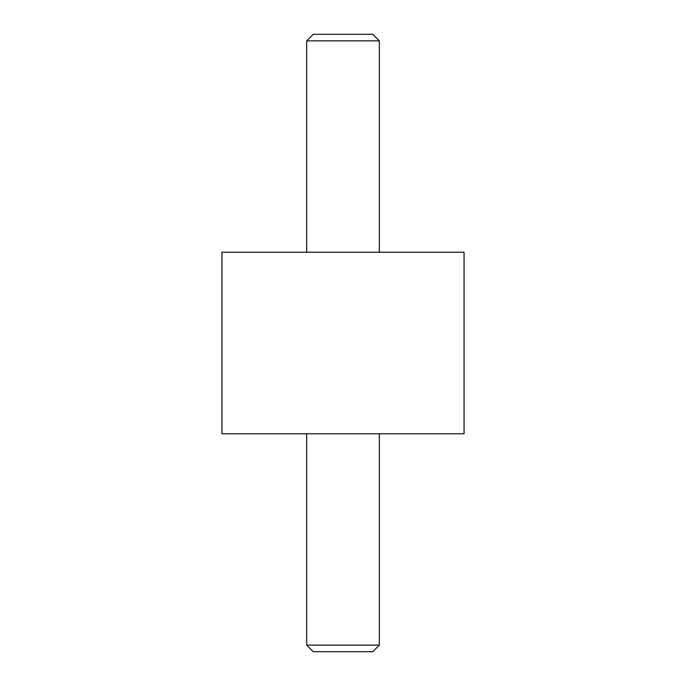 <?xml version="1.0" encoding="UTF-8"?>
<svg xmlns="http://www.w3.org/2000/svg" width="686" height="686" viewBox="0 0 686 686"><rect width="100%" height="100%" fill="white"/><g stroke="black" fill="none" stroke-linecap="round" stroke-linejoin="round"><path stroke-width="1.03" d="M221.938 252.208L464.062 252.208L464.062 433.792L221.938 433.792L221.938 252.208M306.685 40.851L313.236 34.3L372.764 34.3L379.315 40.851L306.685 40.851L306.685 252.208M306.685 645.149L379.315 645.149L372.764 651.7L313.236 651.7L306.685 645.149L306.685 433.792M379.315 252.208L379.315 40.851M379.315 433.792L379.315 645.149"/></g></svg>
